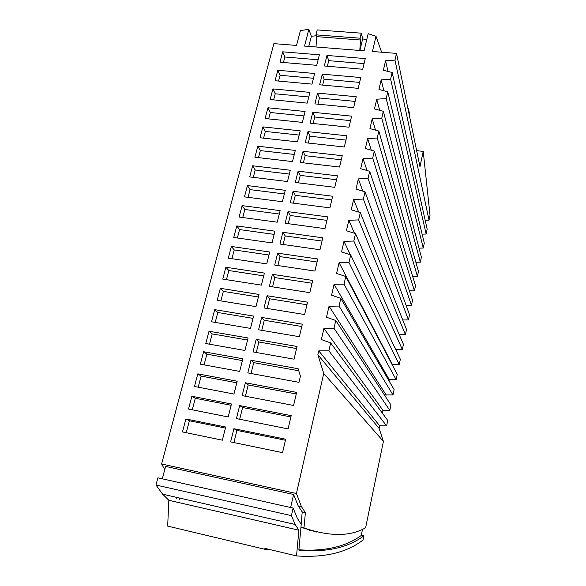 <?xml version="1.0" encoding="UTF-8"?>
<svg xmlns="http://www.w3.org/2000/svg" width="586" height="586" viewBox="0 0 586 586"><rect width="100%" height="100%" fill="white"/><g stroke="black" fill="none" stroke-linecap="round" stroke-linejoin="round"><path stroke-width="0.88" d="M198.2 387.185L201.108 376.087L197.79 373.853L194.464 386.467L233.968 394.041L237.191 381.237L197.79 373.853M360.046 38.193L315.957 34.845L317.209 29.908L361.247 33.182L360.046 38.193L360.529 40.002L316.579 36.64L316.022 46.99M394.979 60.094L429.018 220.131L430.029 215.252L423.224 151.393L419.972 166.717L396.502 53.399L394.979 60.094L385.566 60.79L383.376 70.269L392.159 72.488L427.165 229.133L426.154 234.026L422.125 234.151M429.018 220.131L425.18 220.263M379.691 110.314L376.717 99.202L386.225 98.587L423.268 248.039L424.286 243.109L387.771 91.768L378.959 89.475L381.164 79.879L383.874 90.757M423.268 248.039L419.019 248.156M375.494 130.121L372.213 118.76L381.764 118.189L420.352 262.169L421.378 257.195L383.339 111.289L374.476 108.915L376.717 99.202M420.352 262.169L415.877 262.279M371.282 150.199L367.649 138.56L377.252 138.032L417.415 276.424L418.455 271.406L378.842 131.044L369.949 128.59L372.213 118.76M417.415 276.424L412.676 276.519M367.07 170.541L363.034 158.608L372.689 158.125L414.456 290.795L415.496 285.741L374.293 151.049L365.356 148.514L367.649 138.56M414.456 290.795L409.424 290.883M362.859 191.161L358.361 178.906L368.059 178.466L411.467 305.291L412.522 300.193L369.693 171.302L360.712 168.687L363.034 158.608M411.467 305.291L406.113 305.365M358.661 212.073L353.629 199.46L363.379 199.064L408.457 319.912L409.511 314.77L365.027 191.812L356.01 189.11L358.361 178.906M408.457 319.912L402.728 319.971M354.501 233.287L348.831 220.27L358.639 219.926L405.417 334.665L406.486 329.471L360.309 212.579L351.248 209.788L353.629 199.46M405.417 334.665L399.271 334.701M350.406 254.822L343.982 241.344L353.834 241.051L402.348 349.542L403.424 344.304L355.526 233.609L346.421 230.73L348.831 220.27M402.348 349.542L395.726 349.556M399.256 364.543L392.444 364.543L339.067 262.689L348.97 262.447L399.256 364.543L400.341 359.262L350.684 254.91L341.543 251.943L343.982 241.344M392.444 364.543L392.334 365.041M396.136 379.684L389.294 379.655L334.086 284.313L344.041 284.122L396.136 379.684L397.235 374.359L345.777 276.482L336.591 273.428L339.067 262.689M389.294 379.655L389.031 380.915M392.986 394.949L386.123 394.898L329.039 306.214L339.052 306.075L392.986 394.949L394.1 389.58L340.81 298.34L331.581 295.183L334.086 284.313M386.123 394.898L385.698 396.927M333.991 328.314L389.815 410.354L390.928 404.941L335.771 320.483L333.991 328.314L323.933 328.402L321.362 339.558L330.672 342.913L328.871 350.853L318.755 350.882L379.699 425.795L379.142 428.454L383.412 441.405L365.62 527.744C350.333 536.622 329.786 536.688 303.98 527.957L305.401 512.625L301.46 506.67L296.435 493.5L323.736 373.429L317.861 354.75L379.142 428.454M389.815 410.354L382.922 410.273L382.336 413.093M328.871 350.853L386.613 425.897L387.734 420.433L330.672 342.913M386.613 425.897L379.699 425.795M239.667 405.593L236.429 418.602L288.092 428.893L291.191 415.635L239.667 405.593L242.604 407.519L290.883 416.954M361.247 33.182L362.749 38.881M239.689 419.246L242.604 407.519M250.976 360.244L247.812 372.916L298.985 382.336L300.42 376.197L298.149 368.726L250.976 360.244L253.745 362.639L298.765 370.77M251.05 373.509L253.745 362.639M426.154 234.026L390.628 79.227L392.159 72.488M390.628 79.227L381.164 79.879M318.755 350.882L317.861 354.75M381.764 118.189L383.339 111.289M383.412 441.405L323.736 373.429M233.902 442.577L236.92 430.402L285.441 440.247M233.902 428.71L230.62 441.895L282.54 452.641L285.682 439.207L233.902 428.71L236.92 430.402M192.259 409.797L195.285 398.275L191.878 396.275L188.509 409.05L228.196 416.961L231.463 403.988L191.878 396.275M231.14 405.285L195.285 398.275M204.06 364.858L206.865 354.178L203.62 351.717L200.339 364.17L239.667 371.414L242.846 358.779L203.62 351.717M242.392 360.588L206.865 354.178M245.409 396.231L248.215 384.936L296.26 393.968M245.358 382.768L242.157 395.609L293.571 405.461L296.633 392.378L245.358 382.768L248.215 384.936M186.245 432.71L189.381 420.755L185.887 418.983L182.473 431.933L222.35 440.189L225.661 427.04L185.887 418.983M225.405 428.066L189.381 420.755M236.803 382.79L201.108 376.087M257.811 146.214L254.903 157.224L292.495 161.582L295.3 150.426L257.811 146.214L260.309 150.602L258.463 157.634M277.859 265.539L280.071 256.624L317.063 262.023M277.669 253.167L274.702 265.07L314.924 271.054L317.78 258.99L277.669 253.167L280.071 256.624M303.065 151.298L300.274 162.483L339.565 167.032L342.253 155.7L303.065 151.298L305.138 155.693L341.279 159.795M294.289 154.462L260.309 150.602M209.026 331.229L205.781 343.535L244.941 350.479L248.083 337.99L209.026 331.229L212.191 333.895L209.488 344.194M267.941 107.78L265.106 118.533L302.361 122.386L305.101 111.494L267.941 107.78L270.314 112.497L268.637 118.899M288.019 211.663L285.126 223.266L324.966 228.657L327.757 216.893L288.019 211.663L290.282 215.509L326.929 220.373M288.253 223.691L290.282 215.509M303.995 115.911L270.314 112.497M318.125 59.779L284.884 57.003L283.441 62.49M298.113 171.171L295.285 182.495L334.76 187.322L337.477 175.844L298.113 171.171L300.244 175.39L336.554 179.741M313.136 123.499L314.748 117.002L350.56 120.628M312.799 112.263L310.075 123.177L349 127.206L351.622 116.145L312.799 112.263L314.748 117.002M303.365 162.842L305.138 155.693M282.701 51.817L279.962 62.189L316.726 65.332L319.37 54.82L282.701 51.817L284.884 57.003M263.722 275.867L228.826 270.534L226.423 279.676M256.17 339.397L253.049 351.915L294.047 359.181L297.058 346.473L256.17 339.397L258.873 342.004L256.272 352.486M225.896 267.253L222.768 279.104L261.393 285.118L264.418 273.105L225.896 267.253L228.826 270.534M279.288 214.051L244.853 209.48L242.736 217.531M242.143 205.627L239.132 217.04L277.237 222.197L280.145 210.63L242.143 205.627L244.853 209.48M308.756 96.983L275.23 93.782L273.625 99.869M272.915 88.911L270.117 99.532L307.211 103.136L309.913 92.383L272.915 88.911L275.23 93.782M299.168 135.073L265.341 131.44L263.575 138.15M262.902 126.884L260.038 137.761L297.461 141.863L300.23 130.846L262.902 126.884L265.341 131.44M253.02 318.381L217.802 312.506L215.201 322.417M214.718 309.635L211.517 321.787L250.493 328.409L253.599 316.088L214.718 309.635L217.802 312.506M293.352 203.159L295.3 195.328L331.771 199.936M293.095 191.292L290.238 202.756L329.896 207.862L332.65 196.237L293.095 191.292L295.3 195.328M317.934 104.183L319.465 98.001L355.116 101.4M317.575 93.101L314.887 103.883L353.636 107.656L356.222 96.727L317.575 93.101L319.465 98.001M258.404 296.992L223.347 291.396L220.849 300.911M220.343 288.312L217.179 300.31L255.979 306.632L259.041 294.458L220.343 288.312L223.347 291.396M261.774 330.328L264.271 320.256L301.79 326.505M261.649 317.422L258.565 329.786L299.365 336.716L302.339 324.175L261.649 317.422L264.271 320.256M267.201 308.456L269.604 298.779L306.947 304.742M267.055 295.732L264.015 307.936L304.617 314.55L307.555 302.164L267.055 295.732L269.604 298.779M272.563 286.862L274.871 277.574L312.038 283.25M272.395 274.314L269.392 286.364L309.804 292.663L312.697 280.438L272.395 274.314L274.871 277.574M284.349 193.944L250.068 189.615L248.046 197.321M247.431 185.579L244.457 196.859L282.386 201.745L285.257 190.311L247.431 185.579L250.068 189.615M322.674 85.095L324.131 79.22L359.621 82.392M322.293 74.158L319.641 84.816L358.207 88.34L360.771 77.542L322.293 74.158L324.131 79.22M296.56 348.553L258.873 342.004M274.16 234.4L239.571 229.58L237.367 237.989M236.795 225.918L233.748 237.477L272.021 242.912L274.966 231.192L236.795 225.918L239.571 229.58M298.391 182.876L300.244 175.39M268.974 255.005L234.232 249.936L231.931 258.704M231.375 246.457L228.291 258.162L266.74 263.883L269.728 252.017L231.375 246.457L234.232 249.936M308.28 143.05L309.972 136.23L345.945 140.098M307.958 131.66L305.203 142.713L344.312 146.998L346.963 135.798L307.958 131.66L309.972 136.23M283.089 244.487L285.214 235.938L322.029 241.073M282.877 232.29L279.947 244.04L319.978 249.724L322.798 237.806L282.877 232.29L285.214 235.938M289.345 174.086L255.218 169.991L253.284 177.36M252.647 165.779L249.709 176.921L287.47 181.535L290.312 170.248L252.647 165.779L255.218 169.991M313.466 78.268L280.086 75.286L278.562 81.073M277.837 70.254L275.068 80.751L311.994 84.12L314.675 73.492L277.837 70.254L280.086 75.286M327.354 66.233L328.739 60.666L364.067 63.618M326.959 55.443L324.336 65.976L362.734 69.251L365.261 58.585L326.959 55.443L328.739 60.666M247.563 340.041L212.191 333.895M316.272 35.768L311.364 36.295L308.866 29.3L300.406 30.597L296.545 45.437L273.896 43.635L161.59 463.995L296.435 493.5M329.039 306.214L326.505 317.231L335.771 320.483M339.052 306.075L340.81 298.34M344.041 284.122L345.777 276.482M348.97 262.447L350.684 254.91M353.834 241.051L355.526 233.609M358.639 219.926L360.309 212.579M363.379 199.064L365.027 191.812M368.059 178.466L369.693 171.302M372.689 158.125L374.293 151.049M377.252 138.032L378.842 131.044M386.225 98.587L387.771 91.768M381.64 52.213L376.007 36.259L372.425 51.48L396.502 53.399M376.007 36.259L368.155 33.71L364.082 50.814L304.552 46.074L308.866 29.3M323.933 328.402L382.922 410.273M298.875 530.198L295.19 524.47L162.622 494.181L168.849 500.29L298.875 530.198L296.538 555.924C324.747 557.857 346.941 552.532 363.108 539.933L363.979 535.721C348.055 547.778 326.351 552.583 298.86 550.129L301.226 524.287L297.373 518.383L293.125 508.062L291.403 515.636L155.971 485.025L157.898 477.832L293.125 508.062M295.19 524.47L291.403 515.636M179.484 498.034L179.419 499.433M176.496 498.767L176.562 497.368M161.59 463.995L164.754 469.547M162.293 478.813L165.589 466.405L293.601 494.474L298.215 505.945L302.23 511.915L305.401 512.625M300.955 527.283L316.894 532.11M302.23 511.915L301.109 524.14M290.627 507.505L293.601 494.474M362.558 529.107L361.24 535.494C345.718 546.753 324.937 551.521 298.897 549.785M300.955 527.261L303.98 527.957M363.979 535.721L361.313 535.113M162.622 494.181L155.971 485.025M267.634 549.038L267.509 549.587L264.835 549.265L167.669 526.096L168.849 500.29M296.538 555.924L264.901 548.386L264.835 549.265M310.082 530.154L309.708 530.286M315.957 34.845L316.579 36.64M385.566 60.79L388.027 71.441M408.127 109.523L408.376 108.395L407.827 108.073M409.665 116.958L409.907 115.838L408.376 108.395M359.782 50.477L360.529 40.002M311.364 36.295L308.771 46.411M359.885 50.484L362.668 38.859L366.69 39.863M423.224 151.393L416.653 150.675M298.215 505.945L301.46 506.67"/></g></svg>
